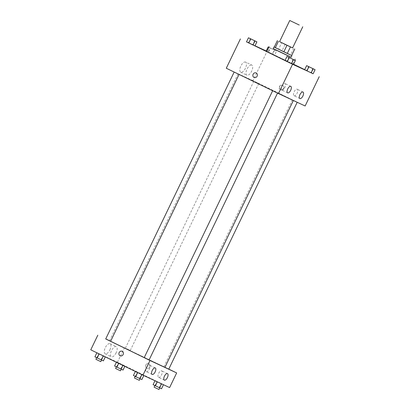 <?xml version="1.0" encoding="UTF-8"?>
<svg xmlns="http://www.w3.org/2000/svg" width="410" height="410" viewBox="0 0 410 410"><rect width="100%" height="100%" fill="white"/><g stroke="black" fill="none" stroke-linecap="round" stroke-linejoin="round"><path stroke-width="0.31" stroke-dasharray="2.05 1.54" d="M279.564 41.661L292.586 47.929M274.249 47.124L278.595 49.154L281.726 42.64L279.574 41.641M292.602 47.898L281.726 42.64M293.662 48.411L290.531 54.919L282.024 50.794L285.16 44.285M290.531 54.919L274.259 47.109M278.595 49.154L282.024 50.794M273.209 48.621L291.11 57.241M273.234 48.564L291.141 57.18M266.787 51.547L285.047 60.429M313.137 73.733L304.707 69.638M293.606 64.257L266.203 50.978M255.025 45.766L246.528 41.805M312.779 68.567L310.821 72.637L313.117 73.769L304.671 69.71L306.598 70.607L308.556 66.538M293.104 59.394L291.146 63.463L293.442 64.596L284.996 60.536L286.923 61.433L288.881 57.364M254.61 40.718L252.647 44.787L254.948 45.92L246.502 41.861L248.424 42.758L250.382 38.689M268.832 47.304L270.436 48.098L268.473 52.167L266.874 51.373L274.623 55.094L266.177 51.035L268.099 51.932L270.062 47.862L268.837 47.288M254.067 77.449L254.067 77.449A2.486 2.214 -65 0 0 257.126 76.137A2.486 2.214 -65 0 0 256.168 72.949L256.168 72.949M245.585 62.064A5.622 2.547 115.9 0 0 240.849 66.036A5.622 2.547 115.9 0 0 240.69 72.191A5.622 2.547 115.9 0 0 245.436 68.244A5.622 2.547 115.9 0 0 245.6 62.069A5.622 2.547 115.9 0 0 245.585 62.064L251.791 65.077A5.622 2.547 -64.1 0 1 251.627 71.248A5.622 2.547 -64.1 0 1 246.881 75.194A5.622 2.547 -64.1 0 1 247.04 69.044A5.622 2.547 -64.1 0 1 251.776 65.067A5.622 2.547 -64.1 0 1 251.791 65.077M305.132 105.99L252.955 80.673L267.053 51.373M252.955 80.673L226.284 68.239M283.776 88.601A2.486 2.214 -65 0 0 282.833 85.382A2.486 2.214 -65 0 0 279.779 86.7A2.486 2.214 -65 0 0 280.737 89.882A2.486 2.214 -65 0 0 283.776 88.601M283.407 88.427A2.486 2.214 115 0 1 280.363 89.708A2.486 2.214 115 0 1 279.405 86.525A2.486 2.214 115 0 1 282.464 85.208A2.486 2.214 115 0 1 283.407 88.427M281.849 90.041A3.613 1.635 115.9 0 0 284.888 87.484A3.613 1.635 115.9 0 0 284.991 83.532A3.613 1.635 115.9 0 0 281.942 86.069A3.613 1.635 115.9 0 0 281.839 90.036A3.613 1.635 115.9 0 0 281.849 90.041L287.635 92.844M294.072 95.74A3.613 1.635 115.9 0 0 297.112 93.183A3.613 1.635 115.9 0 0 297.214 89.231A3.613 1.635 115.9 0 0 294.165 91.768A3.613 1.635 115.9 0 0 294.062 95.735A3.613 1.635 115.9 0 0 294.072 95.74L299.859 98.543M255.189 81.841L258.741 83.537L255.189 81.841M276.232 92.383L272.681 90.692L276.232 92.383M295.907 101.557L292.356 99.866L295.907 101.557M237.733 73.708L234.182 72.011L237.733 73.708M278.303 92.983L293.381 100.429L285.216 96.652L238.041 73.795L278.303 92.983M105.713 338.952L164.912 367.37M149.102 359.954L144.217 357.617L149.091 359.98M126.721 348.782L130.272 350.478L126.721 348.782M164.933 367.324L168.766 369.154M168.787 369.108L105.749 338.875M118.854 363.055L125.004 365.981L116.558 361.922L118.854 363.055L118.7 363.378M99.179 353.881L105.329 356.808L99.169 353.907M137.673 372.557L143.823 375.483L137.663 372.582M169.612 387.578L117.434 362.261L90.769 349.827M161.202 383.524L155.052 380.598L163.498 384.657L161.202 383.524L159.244 387.593L153.094 384.667M146.329 371.629A3.613 1.635 115.9 0 0 149.373 369.077A3.613 1.635 115.9 0 0 149.471 365.125A3.613 1.635 115.9 0 0 146.426 367.662A3.613 1.635 115.9 0 0 146.319 371.624A3.613 1.635 115.9 0 0 146.329 371.629M158.552 377.328A3.613 1.635 115.9 0 0 161.596 374.776A3.613 1.635 115.9 0 0 161.694 370.824A3.613 1.635 115.9 0 0 158.649 373.361A3.613 1.635 115.9 0 0 158.542 377.323A3.613 1.635 115.9 0 0 158.552 377.328L164.338 380.137M109.931 349.797A5.622 2.547 115.9 0 0 110.08 343.662A5.622 2.547 115.9 0 0 105.334 347.608A5.622 2.547 115.9 0 0 105.17 353.779A5.622 2.547 115.9 0 0 109.931 349.797M117.434 362.261L124.486 347.613M146.754 368.206A2.486 2.214 -65 0 0 146.785 368.221A2.486 2.214 -65 0 0 149.84 366.904A2.486 2.214 -65 0 0 148.881 363.716A2.486 2.214 -65 0 0 145.832 365.018A2.486 2.214 -65 0 0 146.754 368.206A2.486 2.214 115 0 1 145.832 365.018A2.486 2.214 115 0 1 148.881 363.716A2.486 2.214 115 0 1 149.84 366.904A2.486 2.214 115 0 1 146.78 368.221A2.486 2.214 115 0 1 146.754 368.206M116.122 352.8A5.622 2.547 -64.1 0 1 111.361 356.787A5.622 2.547 -64.1 0 1 111.53 350.617A5.622 2.547 -64.1 0 1 116.271 346.665A5.622 2.547 -64.1 0 1 116.122 352.8M120.115 355.783L120.115 355.783A2.486 2.214 -65 0 0 123.164 354.486A2.486 2.214 -65 0 0 122.241 351.298A2.486 2.214 -65 0 0 122.216 351.283L122.216 351.283M123.046 370.051L114.6 365.992M119.935 368.539L116.379 366.847L119.935 368.539M122.913 365.428L123.077 365.084M124.824 366.35L125.004 365.981M120.745 368.918L122.703 364.849M116.522 366.888L118.48 362.819M116.394 362.261L116.558 361.922M115.594 368.472L120.478 370.824M103.371 360.877L94.92 356.818M100.255 359.365L96.704 357.674L100.255 359.365M101.07 359.744L103.028 355.675M96.847 357.715L98.805 353.645M95.919 359.298L100.804 361.651M161.54 388.726L159.244 387.593M158.429 387.214L154.877 385.523L158.429 387.214M155.016 385.564L156.979 381.495M154.093 387.148L158.977 389.5M141.865 379.552L133.419 375.493M138.754 378.04L135.197 376.349L138.754 378.04M139.564 378.42L141.527 374.351M135.341 376.39L137.299 372.321M134.418 377.974L139.297 380.326M270.436 48.098L276.581 51.024L270.062 47.862M273.47 49.513L269.918 47.821L273.475 49.497M268.473 52.167L272.701 54.197L274.659 50.128M272.701 54.197L274.623 55.094L276.581 51.024M274.623 55.094L272.327 53.961L274.285 49.892M272.327 53.961L268.099 51.932M254.472 40.651L250.746 38.863M250.243 38.648L255.122 40.995M252.647 44.787L248.424 42.758M312.645 68.506L308.914 66.712M308.412 66.497L313.296 68.844M310.821 72.637L306.598 70.607M292.971 59.332L289.24 57.538M288.737 57.323L293.621 59.67M291.146 63.463L286.923 61.433M292.832 64.083L294.708 60.183M240.69 72.191L246.881 75.194M282.833 85.382L282.464 85.208M280.737 89.882L280.363 89.708M290.787 86.346L284.991 83.532M303.01 92.045L297.214 89.231M109.567 340.736L238.041 73.795M253.857 81.185L125.388 348.126M258.741 83.537L130.272 350.478M163.882 366.801L292.356 99.866M155.267 367.934L149.471 365.125M152.115 374.438L146.319 371.624M167.49 373.633L161.694 370.824M105.17 353.779L111.361 356.787M110.08 343.662L116.271 346.665"/><path stroke-width="0.61" d="M299.223 25.015L289.752 20.5L299.223 25.015M302.77 26.768L292.586 47.929L286.057 44.834L279.564 41.661L289.752 20.5M279.574 41.641L292.602 47.898M290.423 46.945L287.292 53.454L291.638 55.483L294.775 48.969M287.292 53.454L283.863 51.814L286.995 45.3M277.38 40.616L274.249 47.124L283.863 51.814M274.259 47.109L291.643 55.473M291.894 55.611L291.11 57.241L280.05 51.983L273.209 48.621L273.993 46.996M275.356 47.688L278.492 41.174M291.141 57.18L273.234 48.564M285.047 60.429L266.787 51.547L269.139 46.663M246.528 41.805L292.566 64.257L313.137 73.733M304.707 69.638L293.606 64.257M266.203 50.978L255.025 45.766M308.914 66.712L306.629 65.641L304.671 69.71L306.972 70.843L313.117 73.769L315.08 69.7L312.645 68.506M289.24 57.538L286.954 56.467L284.996 60.536L287.297 61.669L293.442 64.596L295.4 60.526L292.971 59.332M250.746 38.863L248.46 37.792L246.502 41.861L253.021 45.023L254.948 45.92L256.906 41.851L254.472 40.651M266.177 51.035L266.874 51.373L266.177 51.035L268.135 46.965L268.832 47.304M256.168 72.949A2.486 2.214 -65 0 0 253.124 74.23A2.486 2.214 115 0 1 256.168 72.949A2.486 2.214 115 0 1 257.126 76.137A2.486 2.214 115 0 1 254.067 77.449A2.486 2.214 115 0 1 253.124 74.23A2.486 2.214 -65 0 0 254.067 77.449M292.566 64.257L278.462 93.552L226.284 68.239L240.388 38.94M278.462 93.552L305.132 105.99L319.231 76.69M287.646 92.85A3.613 1.635 -64.1 0 1 287.635 92.844A3.613 1.635 -64.1 0 1 287.743 88.883A3.613 1.635 -64.1 0 1 290.787 86.346A3.613 1.635 -64.1 0 1 290.69 90.297A3.613 1.635 -64.1 0 1 287.646 92.85M299.869 98.549A3.613 1.635 -64.1 0 1 299.859 98.543A3.613 1.635 -64.1 0 1 299.966 94.582A3.613 1.635 -64.1 0 1 303.01 92.045A3.613 1.635 -64.1 0 1 302.913 95.996A3.613 1.635 -64.1 0 1 299.869 98.549M293.35 100.496L164.912 367.37L149.102 359.954M277.534 93.101L149.091 359.98L108.148 340.146L105.713 338.952L234.161 72.057M297.199 102.29L168.766 369.154L164.933 367.324M176.664 372.926L149.993 360.492L142.946 375.145L169.612 387.578L176.664 372.926L168.787 369.108M105.749 338.875L149.993 360.492M152.212 370.496A3.613 1.635 -64.1 0 1 155.267 367.934A3.613 1.635 -64.1 0 1 155.17 371.89A3.613 1.635 -64.1 0 1 152.125 374.443A3.613 1.635 -64.1 0 1 152.115 374.438A3.613 1.635 -64.1 0 1 152.212 370.496M167.398 377.574A3.613 1.635 -64.1 0 1 164.349 380.142A3.613 1.635 -64.1 0 1 164.338 380.137A3.613 1.635 -64.1 0 1 164.446 376.17A3.613 1.635 -64.1 0 1 167.49 373.633A3.613 1.635 -64.1 0 1 167.398 377.574M97.816 335.18L90.769 349.827L142.946 375.145M122.241 351.293A2.486 2.214 115 0 1 123.164 354.486A2.486 2.214 115 0 1 120.115 355.783A2.486 2.214 115 0 1 119.156 352.6A2.486 2.214 115 0 1 122.216 351.283A2.486 2.214 115 0 1 122.241 351.293M122.216 351.283A2.486 2.214 -65 0 0 119.156 352.6A2.486 2.214 -65 0 0 120.115 355.783M116.394 362.261L114.6 365.992L116.896 367.124L123.046 370.051L124.824 366.35M116.896 367.124L118.7 363.378M121.119 369.154L122.913 365.428M121.252 369.215L120.478 370.824L118.029 369.661L115.594 368.472L116.373 366.863M96.862 352.784L94.92 356.818L97.221 357.95L103.371 360.877L105.293 356.879M97.221 357.95L99.169 353.907M101.444 359.98L103.387 355.952M101.577 360.041L100.804 361.651L98.354 360.487L95.919 359.298L96.693 357.689M154.975 380.752L153.094 384.667L161.54 388.726L163.472 384.713M155.39 385.8L157.302 381.838M159.618 387.829L161.545 383.816M159.746 387.891L158.977 389.5L156.528 388.342L154.093 387.148L154.867 385.538M135.356 371.46L133.419 375.493L135.715 376.626L141.865 379.552L143.797 375.539M135.715 376.626L137.663 372.582M139.938 378.655L141.88 374.627M140.071 378.717L139.297 380.326L136.853 379.168L134.418 377.974L135.192 376.365M268.837 47.288L268.135 46.965M248.46 37.792L256.906 41.851M255.133 40.985L250.249 38.632M246.502 41.861L248.798 42.994L250.756 38.924M248.798 42.994L253.021 45.023L254.984 40.954M253.021 45.023L254.948 45.92M306.629 65.641L315.08 69.7M313.301 68.834L308.417 66.481M304.671 69.71L306.972 70.843L308.93 66.774M306.972 70.843L311.195 72.872L313.153 68.803M311.195 72.872L313.117 73.769M286.954 56.467L295.4 60.526M293.627 59.66L288.742 57.308M284.996 60.536L287.297 61.669L289.255 57.6M287.297 61.669L291.52 63.699L293.478 59.629M291.52 63.699L293.442 64.596M294.708 60.183L295.18 59.199M144.207 357.633L272.655 90.738M110.597 341.304L239.035 74.425"/></g></svg>

